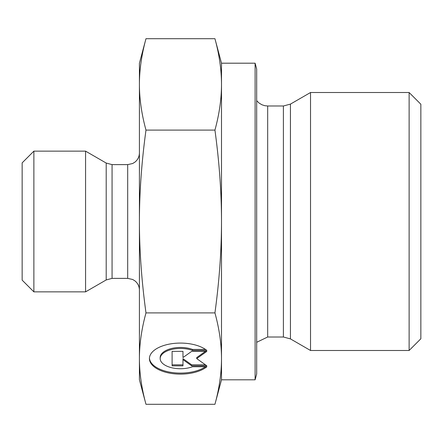 <?xml version="1.0" encoding="UTF-8"?>
<svg xmlns="http://www.w3.org/2000/svg" width="443" height="443" viewBox="0 0 443 443"><rect width="100%" height="100%" fill="white"/><g stroke="black" fill="none" stroke-linecap="round" stroke-linejoin="round"><path stroke-width="0.66" d="M206.87 366.743A31.032 15.516 0 0 1 171.989 373.527A31.032 15.516 0 0 1 149.424 358.597A31.032 15.516 0 0 1 171.989 343.668A31.032 15.516 0 0 1 206.87 350.452L192.528 350.452A20.278 10.139 180 0 0 171.336 349.544A20.278 10.139 180 0 0 160.178 358.597A20.278 10.139 180 0 0 171.336 367.651A20.278 10.139 180 0 0 192.528 366.743L206.87 366.743M149.441 358.088A31.032 15.516 180 0 0 171.303 372.408A31.032 15.516 180 0 0 205.502 366.743M160.178 358.597L160.178 357.584A20.278 10.139 0 0 1 171.336 348.53A20.278 10.139 0 0 1 192.528 349.433L205.502 349.433M192.528 350.452L192.528 349.433M182.97 356.549L182.97 351.354L182.97 357.562L191.658 351.354L206.87 351.354L196.725 358.597L206.87 365.84L191.658 365.84L182.97 359.633L182.97 365.84L172.106 365.84L172.106 351.354L172.106 364.827L182.97 364.827M182.97 359.633L182.97 358.62L191.658 364.827L205.447 364.827M191.658 365.84L191.658 364.827M196.725 358.597L196.725 357.584L205.447 351.354M172.106 351.354L182.97 351.354M255.107 63.194L256.68 69.058L256.68 373.942L255.107 379.806L255.107 63.194L221.5 63.194L221.5 84.403C221.5 69.961 219.313 54.727 214.938 38.702L145.98 38.702C141.605 54.727 139.418 69.961 139.412 84.403L139.412 63.194L145.98 38.702M221.5 358.597L221.5 379.806L214.938 404.298C219.313 388.273 221.5 373.039 221.5 358.597C221.5 344.156 219.313 328.922 214.938 312.896C219.313 280.851 221.5 250.384 221.5 221.5L221.5 358.597M221.5 221.5C221.5 192.616 219.313 162.149 214.938 130.104C219.313 114.078 221.5 98.844 221.5 84.403L221.5 221.5M145.98 404.298L139.412 379.806L139.412 84.403C139.418 98.844 141.605 114.078 145.98 130.104C141.605 162.149 139.418 192.616 139.412 221.5C139.418 250.384 141.605 280.851 145.98 312.896C141.605 328.922 139.418 344.156 139.412 358.597C139.418 373.039 141.605 388.273 145.98 404.298L214.938 404.298M145.98 312.896L214.938 312.896M145.98 130.104L214.938 130.104M310.526 333.208L310.526 350.491L290.436 338.889L290.436 104.111L310.526 92.509L310.526 333.208M409.122 350.491L420.85 338.762L420.85 104.238L409.122 92.509L409.122 350.491L310.526 350.491M106.204 279.943L85.571 291.859L85.571 151.141L106.204 163.057L106.204 279.943L112.068 278.376L112.068 164.624L106.204 163.057M33.878 151.141L22.15 162.869L22.15 280.131L33.878 291.859L33.878 151.141L85.571 151.141M283.398 337.007L267.677 337.007L267.677 105.993L283.398 105.993L283.398 337.007L290.436 338.889M112.068 164.624L127.689 164.624L127.689 278.376L112.068 278.376M221.5 63.194L214.938 38.702M283.398 105.993L290.436 104.111M267.677 105.993L264.809 105.7L261.951 104.775L259.161 103.125L256.68 100.705M267.677 337.007L256.68 342.295M409.122 92.509L310.526 92.509M255.107 379.806L221.5 379.806M127.689 164.624L132.678 163.511L134.949 162.11C137.845 159.724 139.335 156.65 139.412 152.901M127.689 278.376L132.678 279.489L134.949 280.89C137.845 283.276 139.335 286.35 139.412 290.099M33.878 291.859L85.571 291.859"/></g></svg>
